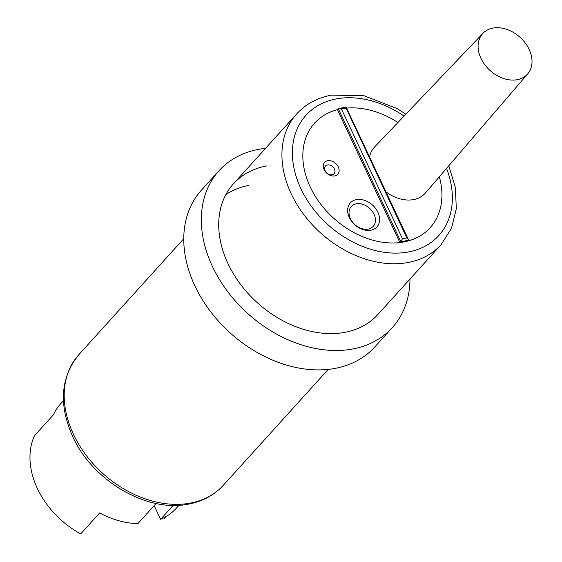 <?xml version="1.0" encoding="UTF-8"?>
<svg xmlns="http://www.w3.org/2000/svg" width="562" height="562" viewBox="0 0 562 562"><rect width="100%" height="100%" fill="white"/><g stroke="black" fill="none" stroke-linecap="round" stroke-linejoin="round"><path stroke-width="0.84" d="M156.11 503.489L137.95 523.552A77.914 57.717 -137.9 0 1 99.678 512.944L80.717 533.9A77.914 57.717 -137.9 0 1 34.5 435.691L53.46 414.735A77.914 57.717 -137.9 0 1 60.717 403.713L63.443 400.706M173.215 505.386L160.613 519.309A77.914 57.717 -137.9 0 0 176.257 508.273L178.983 505.259M166.022 516.59L164.554 518.213L164.252 517.574M154.171 505.624L160.613 519.309M517.202 79.699A30.2 22.375 42.1 0 0 527.739 73.84A30.2 22.375 42.1 0 0 525.091 42.768A30.2 22.375 42.1 0 0 492.916 28.1A30.2 22.375 42.1 0 0 482.962 33.32A30.2 22.375 42.1 0 0 484.683 64.574A30.2 22.375 42.1 0 0 517.202 79.699M385.975 191.867A34.282 25.395 42.1 0 0 413.492 199.601A34.282 25.395 42.1 0 0 425.448 192.956L527.739 73.84M482.962 33.32L374.622 146.956A34.282 25.395 42.1 0 0 369.55 156.974M334.79 175.899A8.88 6.582 42.1 0 0 338.296 166.984A8.88 6.582 42.1 0 0 327.646 160.725A8.88 6.582 42.1 0 0 324.141 169.64A8.88 6.582 42.1 0 0 334.79 175.899M332.128 174.789A5.768 4.271 42.1 0 0 334.404 169.007A5.768 4.271 42.1 0 0 327.491 164.94A5.768 4.271 42.1 0 0 325.215 170.722A5.768 4.271 42.1 0 0 332.128 174.789M370.843 230.223A17.921 13.277 42.1 0 0 377.917 212.246A17.921 13.277 42.1 0 0 356.434 199.608A17.921 13.277 42.1 0 0 349.353 217.592A17.921 13.277 42.1 0 0 370.843 230.223M368.18 229.113A14.802 10.966 42.1 0 0 374.032 214.263A14.802 10.966 42.1 0 0 356.28 203.823A14.802 10.966 42.1 0 0 350.435 218.674A14.802 10.966 42.1 0 0 368.18 229.113M408.251 240.199A77.914 57.717 -137.9 0 1 404.584 241.014A77.914 57.717 -137.9 0 1 400.797 241.59L399.919 242.559A77.914 57.717 -137.9 0 1 318.907 201.702A77.914 57.717 -137.9 0 1 314.615 123.148A77.914 57.717 42.1 0 0 320.263 203.556A77.914 57.717 42.1 0 0 403.706 241.983A77.914 57.717 42.1 0 0 430.155 227.708A77.914 57.717 42.1 0 0 439.336 176.784A77.914 57.717 -137.9 0 1 430.155 227.708A77.914 57.717 -137.9 0 1 407.373 241.168L408.3 239.321L406.832 237.93L345.728 107.328M408.3 239.321L346.094 107.124L338.76 108.452L337.397 109.688L399.919 242.559M314.615 123.148A77.914 57.717 -137.9 0 1 337.397 109.688A77.914 57.717 42.1 0 0 314.615 123.148L314.615 123.148M346.564 108.115A77.914 57.717 -137.9 0 1 397.945 122.495A77.914 57.717 42.1 0 0 346.564 108.115M345.799 108.234A75.968 56.277 42.1 0 0 343.607 108.599A75.968 56.277 42.1 0 0 341.45 109.049L338.275 108.719L400.797 241.59L402.483 238.745A75.968 56.277 42.1 0 0 406.832 237.93M345.813 108.192A77.914 57.717 42.1 0 0 341.106 108.866M233.448 183.809L296.659 113.96A97.395 72.147 -137.9 0 0 303.719 214.473A97.395 72.147 -137.9 0 0 408.019 262.503A97.395 72.147 -137.9 0 0 441.086 244.66L377.875 314.509A97.395 72.147 -137.9 0 1 344.808 332.353A97.395 72.147 -137.9 0 1 240.508 284.323A97.395 72.147 -137.9 0 1 233.448 183.809A97.395 72.147 -137.9 0 1 266.514 165.966M409.986 279.026A116.868 86.576 -137.9 0 1 392.318 327.576A116.868 86.576 -137.9 0 1 352.641 348.995A116.868 86.576 -137.9 0 1 227.484 291.355A116.868 86.576 -137.9 0 1 219.004 170.743A116.868 86.576 -137.9 0 1 258.682 149.33A116.868 86.576 -137.9 0 1 265.559 148.326M392.318 327.576L374.763 346.979A116.868 86.576 -137.9 0 1 335.078 368.398A116.868 86.576 -137.9 0 1 209.921 310.758A116.868 86.576 -137.9 0 1 201.449 190.146L219.004 170.743M225.868 194.6A97.395 72.147 -137.9 0 1 248.952 185.369M341.45 109.049L402.483 238.745M223.36 485.252C214.27 495.136 202.678 501.416 188.6 504.1C147.272 512.839 93.271 481.213 73.165 437.594C58.455 405.167 60.373 377.488 78.933 354.559A97.395 72.147 42.1 0 0 85.993 455.065A97.395 72.147 42.1 0 0 190.293 503.102A97.395 72.147 42.1 0 0 223.36 485.252L328.208 369.396M404.064 116.074A89.604 66.379 42.1 0 0 336.371 98.891A89.604 66.379 42.1 0 0 300.965 188.797A89.604 66.379 42.1 0 0 408.398 251.966A89.604 66.379 42.1 0 0 446.523 168.417M296.659 113.96C305.749 104.082 317.34 97.795 331.425 95.111L364.078 95.765L397.222 108.656L405.876 114.17M78.933 354.559L183.781 238.702M441.086 244.66L451.511 228.256L456.33 208.727L455.353 187.455L448.771 165.797"/></g></svg>
